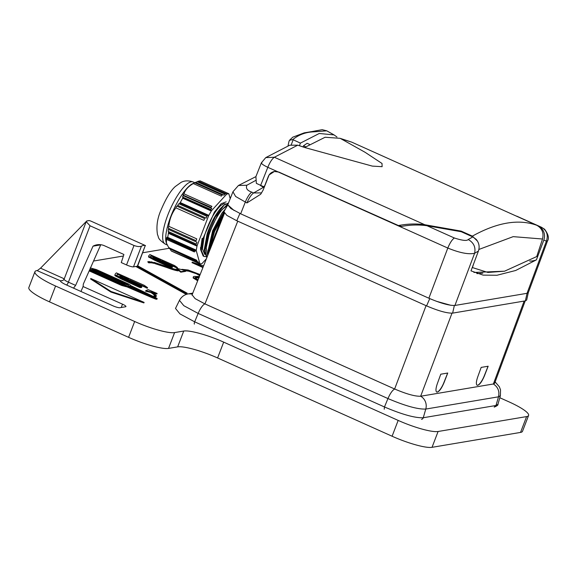 <?xml version="1.0" encoding="UTF-8"?>
<svg xmlns="http://www.w3.org/2000/svg" width="577" height="577" viewBox="0 0 577 577"><rect width="100%" height="100%" fill="white"/><g stroke="black" fill="none" stroke-linecap="round" stroke-linejoin="round"><path stroke-width="0.87" d="M494.698 383.114L493.378 383.986L420.655 396.233C415.173 396.471 406.518 394.062 394.69 389.021L204.885 303.884L195.12 298.634L192.098 294.84M477.706 376.976L481.175 367.405L488.149 366.229L484.435 375.843C481.723 382.162 479.299 385.313 477.15 385.292C475.953 384.383 476.133 381.606 477.706 376.976M447.745 373.031L444.03 382.645C441.326 388.97 438.895 392.115 436.746 392.1C435.548 391.184 435.729 388.415 437.301 383.777L440.77 374.206L447.745 373.031M488.077 366.2L484.291 375.778A10.054 2.892 -65.8 0 1 477.049 385.234M436.645 392.043A10.054 2.892 -65.8 0 0 443.886 382.58L447.68 373.002M472.808 236.916L468.207 239.52C466.916 241.078 462.292 240.566 454.337 237.984L427.045 225.744L461.239 231.723L472.808 236.916L476.14 239.318C479.083 242.816 479.84 246.74 478.405 251.096L471.005 270.865L483.129 275.128L496.97 275.258L515.694 270.483L536.422 259.852L543.815 240.082C545.258 235.719 544.5 231.795 541.551 228.304L538.218 225.903L517.857 216.649L541.111 227.086M468.207 239.52C473.717 242.621 475.852 247.201 474.611 253.253C468.683 254.645 459.746 252.914 447.802 248.052L428.877 298.222C440.741 303.286 449.425 305.695 454.921 305.457L527.039 293.311L546.397 241.164L543.815 240.082M516.725 216.144L517.857 216.649M428.877 298.222L240.659 213.8L230.865 208.528L227.756 204.849L232.942 191.78L235.632 196.476L246.927 202.945L260.667 194.261L263.083 190.172L269.134 174.918L274.371 171.484C271.486 172.076 269.445 173.778 268.255 176.612L264.677 185.852L263.66 186.703L264.518 186.559M454.337 237.984C452.043 239.65 449.865 243.011 447.802 248.052L277.256 171.549L274.371 171.484L278.85 172.069L400.452 226.617C409.576 224.821 418.44 224.532 427.045 225.744M263.66 186.703L256.361 183.371L255.907 176.62L238.431 185.498L246.869 185.231C245.593 188.29 247.23 190.59 251.788 192.134L253.613 192.949L263.364 187.345M232.964 191.73L238.431 185.498M528.337 292.553L527.039 293.311M547.486 240.97L546.397 241.164C548.46 234.969 546.787 230.317 541.363 227.201L538.218 225.903M246.927 202.945C249.069 197.947 251.298 194.615 253.613 192.949L261.669 192.891M536.422 259.852A20.368 19.156 80.4 0 1 529.722 261.107M472.26 267.512L487.897 272.452L504.55 271.197L536.733 256.556L542.51 239.015L513.184 236.642L478.881 249.459M472.498 267.375L473.674 263.732M304.714 147.481L325.096 137.254L340.149 138.321L365.075 152.285L382.017 163.471L382.111 166.688L372.316 166.104L304.649 147.503L297.761 145.173L289.69 145.224L265.766 157.608L274.349 157.247L297.761 145.173M340.949 138.768L351.746 142.144L536.776 225.282C542.084 228.312 543.996 232.892 542.51 239.015M424.787 224.727L274.349 157.247C272.055 158.92 269.877 162.274 267.815 167.316L398.447 225.549C407.528 223.804 416.305 223.53 424.787 224.727L461.211 231.125L472.368 236.13L477.54 241.2M260.422 185.491L264.078 187.669M304.317 147.351L298.547 145.39M299.441 145.714L300.408 143.125L319.24 133.482L334.047 134.903L336.968 136.994M300.408 143.125L292.755 139.584L289.51 140.276L288.962 141.488M288.01 145.931L288.969 141.495M292.755 139.584C298.915 134.636 305.947 132.054 313.852 131.837L312.215 131.52L322.175 129.674L326.755 130.82L334.047 134.903M260.58 185.563L267.815 167.316C262.333 164.669 260.393 163.06 262.008 162.483M255.907 176.62L261.381 162.808L265.766 157.608M461.211 231.125L459.775 231.456M398.447 225.549L401.505 226.4M398.39 225.694L401.174 226.465M309.474 144.351L307.108 143.291L303.473 145.815L303.048 146.846M303.473 145.815L305.687 146.81M171.456 251.103L200.003 263.913A1.435 0.411 114.2 0 1 199.916 263.783L196.267 250.627A1.435 0.411 114.2 0 1 196.274 250.173L197.002 246.134A1.435 0.411 114.2 0 1 197.19 245.485L208.499 216.036A1.435 0.411 114.2 0 1 208.816 215.365L211.305 211.031A1.435 0.411 114.2 0 1 211.665 210.518L226.617 194.225A1.435 0.411 114.2 0 1 226.927 194.009L228.687 193.713A1.435 0.411 114.2 0 1 228.766 193.721L200.219 180.911M200.003 263.913A1.435 0.411 114.2 0 0 200.089 263.92L201.849 263.624A1.435 0.411 114.2 0 0 202.159 263.408L206.393 258.799M230.201 198.69L228.86 193.85A1.435 0.411 114.2 0 0 228.766 193.721M228.687 193.713L200.147 180.904L198.38 181.207L195.581 182.411L223.991 195.156L224.915 194.146L197.168 181.697M183.94 193.807L211.932 206.364L211.002 207.374L182.931 195.033L183.94 193.807C185.39 189.638 188.52 186.227 193.338 183.573L221.33 196.122L222.253 195.113L194.795 182.801L196.101 182.159M211.665 210.518L183.003 197.659L183.104 197.024L182.476 196.995L183.544 195.055L182.931 195.033M183.371 195.718L211.781 208.456L210.85 209.473L182.476 196.995M208.816 215.365L180.269 202.563L183.003 197.659M180.269 202.563L179.159 203.897L206.905 216.346L206.205 218.171L177.795 205.434L177.125 206.234L204.583 218.553L203.883 220.378L175.891 207.828C171.845 213.238 169.479 219.411 168.794 226.328L196.779 238.885L196.079 240.717L168.621 228.398L168.296 227.569L168.765 226.321M197.19 245.485L168.527 232.632L168.188 230.771L168.621 228.398M168.542 229.466L196.973 242.217L196.274 244.049L168.52 231.601M196.274 250.173L167.734 237.371L168.527 232.632M196.086 182.166L192.855 183.565A34.05 9.787 114.2 0 0 170.85 216.317A34.05 9.787 114.2 0 0 166.277 242.83L168.736 247.656L196.728 260.213L196.952 261.028L169.494 248.716L169.039 247.583M199.916 263.783L171.254 250.93L198.553 262.831L198.322 262.016L169.494 248.716M166.457 243.371L166.443 239.39L194.435 251.947L194.211 251.125L166.941 238.525L195.343 251.269L195.12 250.454L167.373 238.005L167.734 237.371M176.454 206.314L177.125 206.234L176.454 206.314L175.891 207.828M178.473 203.969L179.159 203.897L178.473 203.969L177.795 205.434M193.728 183.277L194.795 182.801M170.799 250.382L170.338 249.242M166.746 238.813L166.349 238.034M166.407 238.085L166.443 239.39M167.373 238.005L166.948 237.219M167.02 237.27L166.941 238.525M223.249 216.296A11.266 3.238 114.2 0 0 219.368 223.746L209.92 248.362A11.266 3.238 114.2 0 0 208.384 253.765M225.621 203.941L223.883 203.695L220.941 205.347C214.247 211.759 208.686 222.145 204.244 236.491L202.433 248.875L204.698 254.378M222.859 206.155L220.537 208.448C215.271 214.68 210.793 223.212 207.107 234.038L204.301 249.394M227.648 205.383L222.441 209.271C217.183 215.481 212.704 224.006 209.004 234.839L206.227 247.879L207.706 255.474M225.571 208.795L221.878 213.202L212.639 230.764L208.059 250.844L208.182 254.284M224.359 213.23L214.543 231.557L210.172 247.706M226.198 201.842L221.164 203.739L214.406 212.084L202.945 238.654L201.395 250.584L203.977 256.419L205.657 256.657M228.326 203.429L218.156 213.8L208.218 235.149L205.181 249.401L206.891 257.53M223.926 212.545L213.901 231.485L208.932 251.32M202.145 238.315L200.572 249.509L203.183 256.065L203.977 256.419M228.492 202.996L224.215 205.001L215.25 216.959L207.41 234.817L204.337 251.197L206.826 257.695M225.059 209.703L213.101 231.153L208.102 252.877M234.125 210.54L227.8 204.885L223.912 211.716L226.84 215.38L236.772 220.746L239.931 213.468M450.846 305.298L436.464 301.302M528.352 292.373L526.671 300.047L525.358 300.869L452.628 313.123C447.132 313.354 438.448 310.945 426.583 305.889L236.772 220.746M187.114 293.145L185.325 292.9L185.022 293.686L186.811 293.938L187.114 293.145L137.744 265.838M185.325 292.9L137.146 266.249M185.022 293.686L135.811 266.473M88.072 220.695L86.738 221.128A37.354 10.739 114.2 0 1 88.072 220.695A37.354 10.739 114.2 0 1 88.461 220.63L89.63 220.645A37.354 10.739 114.2 0 0 88.461 220.63M100.968 244.742A14.367 13.509 -99.6 0 0 100.715 244.872L93.02 246.17A14.367 13.509 -99.6 0 1 97.015 244.785A14.367 13.509 -99.6 0 1 104.466 245.759L123.298 254.205A4.313 4.053 -99.6 0 1 123.889 254.536L121.264 262.571L126.536 264.937A5.748 1.039 -159 0 0 133.482 266.862L137.333 266.221A5.748 1.039 -159 0 0 137.672 266.026L145.274 245.521L137.333 266.221M86.738 221.128L86.204 221.655L90.062 225.787L134.001 245.492C137.268 246.653 139.742 246.877 141.43 246.17A37.354 10.739 -65.8 0 1 145.274 245.521M520.533 432.418L526.606 416.587A33.04 5.965 21 0 0 528.582 415.476L522.502 431.307A33.04 5.965 21 0 1 520.533 432.418L432.029 447.326A33.04 5.965 21 0 1 392.093 436.234L217.594 357.964A33.04 5.965 21 0 0 177.658 346.878L168.52 348.414A33.04 5.965 21 0 1 128.584 337.329L49.492 301.85A34.476 6.224 21 0 1 28.85 287.548L34.923 271.724A34.476 6.224 21 0 1 36.986 270.563L60.426 280.783L62.821 280.559L64.119 279.181A7.184 1.298 -159 0 0 68.418 282.167A2.871 0.829 -65.8 0 1 66.449 284.966L112.897 305.796A5.748 1.039 21 0 0 119.843 307.729L125.613 306.755A5.748 1.039 21 0 0 125.952 306.56A5.748 1.039 21 0 0 122.512 304.18L82.973 286.495M93.546 261.035L123.406 256.008M142.771 252.748L169.335 248.269M34.923 271.724A34.476 6.224 21 0 0 55.572 286.019L134.657 321.497A33.04 5.965 21 0 0 174.593 332.583L183.731 331.047A33.04 5.965 21 0 1 223.674 342.132L398.166 420.409A33.04 5.965 21 0 0 438.102 431.495L526.606 416.587M528.582 415.476A33.04 5.965 21 0 0 508.799 401.772L499.812 397.741M230.966 196.764L229.956 197.796M230.475 198.005L230.915 196.887M90.935 221.121L89.63 220.645M86.824 220.904L40.534 268.168L37.469 270.483M121.278 277.039L123.536 276.996L127.481 279.153M119.526 276.902L119.72 276.397L119.627 276.996L125.692 279.838L125.858 279.225L136.41 284.194L135.465 284.31L116.792 275.568L117.557 273.714L123.37 276.304L119.735 276.376L125.858 279.218L125.707 279.809M116.561 275.467L117.355 274.241L122.043 276.333M154.434 258.316L156.23 258.28L159.584 260.083M150.193 256.96L150.878 255.899L154.78 257.63M128.621 286.365L148.931 295.381M92.962 271.277L95.061 270.923L97.311 271.666L124.798 284.266M125.375 283.639L128.231 285.298M89.522 270.245L93.258 269.61L95.76 270.353M122.216 284.67L125.404 284.367M124.935 277.003L128.556 279.138L125.995 279.181L120.175 276.534L123.738 276.47L124.935 277.003L124.733 277.53M123.536 276.996L123.738 276.47M126.197 280.04L126.37 279.593M119.735 276.376L119.511 276.91M117.355 274.241L117.557 273.714M139.374 286.322L135.797 284.475L136.706 284.36L139.93 286.242L139.374 286.322M136.511 284.865L136.706 284.36M135.458 284.396L120.413 277.458L135.422 284.504M115.032 274.263L115.198 275.82L121.668 279.189L121.87 278.662L139.504 286.776L140.665 287.108L141.581 286.682L127.935 279.91L129.681 279.874L146.349 287.404L147.409 287.534L144.257 285.334L116.345 272.863L115.032 274.263L115.047 275.02L121.87 278.662M121.668 279.189L122.043 278.749M129.024 280.415L147.207 288.06M147.135 288.248L147.409 287.534M129.479 280.4L129.681 279.874M121.841 279.275L139.302 287.303L140.463 287.635L140.665 287.108M140.463 287.635L141.567 287.469L141.581 286.682M149.299 261.965L149.457 261.547L151.578 262.412L149.457 261.547M149.825 262.42L151.376 262.939L151.578 262.412M150.561 262.867L150.763 262.34M151.253 262.218L151.419 261.799L153.9 262.802L151.419 261.799M151.535 262.528L153.691 263.336L153.9 262.802M152.479 263.098L152.681 262.571M153.331 257.811L156.432 257.753L160.658 260.068L158.386 260.112L153.331 257.811M156.23 258.28L156.432 257.753M157.413 258.813L157.622 258.28M156.115 257.609L153.028 257.746L167.575 264.54L166.775 264.648L150.417 256.981L151.08 255.366L156.115 257.609M150.878 255.899L151.08 255.366M158.61 260.883L158.754 260.501M158.062 260.681L158.264 260.148L158.134 260.667M158.076 260.638L158.257 260.162M152.847 258.222L152.934 257.674L152.725 258.207M152.739 258.179L152.927 257.688M170.179 266.386L167.07 264.793L167.835 264.699L170.179 266.386M167.669 265.124L167.835 264.699M167.885 265.333L153.821 258.748L167.885 265.333M148.743 255.784L148.549 256.981L154.578 260.205L154.78 259.679L170.302 266.819L171.412 267.137L172.198 266.74L160.24 260.804L161.719 260.775L176.324 267.375L177.334 267.497L174.564 265.557L149.926 254.558L148.743 255.784L148.758 256.455L154.78 259.679M154.578 260.205L154.946 259.758M161.329 261.309L177.132 268.024M177.067 268.204L177.334 267.497M161.517 261.302L161.719 260.775M154.744 260.285L170.1 267.346L171.21 267.663L171.412 267.137M171.21 267.663L172.177 267.519L172.198 266.74M148.051 261.504L147.849 262.03L148.823 262.867L149.667 262.838L149.869 262.311L148.051 261.504L149.025 262.34L149.869 262.311M148.924 262.874L149.126 262.347M148.823 262.867L149.025 262.34M153.835 262.766L153.994 262.347L167.135 267.036C172.018 268.889 175.754 270 178.343 270.368L177.478 269.647C175.271 269.43 171.852 268.442 167.207 266.668L153.994 262.347M153.857 262.917L155.069 263.653L155.271 263.126M155.069 263.653L166.933 267.562C171.816 269.423 175.552 270.534 178.134 270.894L178.343 270.368M199.418 276.376L196.274 276.506C193.98 276.246 192.992 276.542 193.302 277.393L193.1 277.926L197.673 280.775M193.1 277.926L193.302 277.393L197.882 280.249M199.793 275.424L199.93 275.07L196.425 273.166L189.076 270.692L184.525 270.058L184.388 270.411M184.323 270.584L188.874 271.219L196.223 273.693L199.729 275.597M181.762 269.683L181.899 269.329L184.525 270.058M200.14 274.544L188.124 270L181.899 269.329M198.034 279.867L195.055 277.616M195.177 277.999C194.932 277.335 195.841 277.104 197.904 277.321L199.224 277.349M194.976 278.525C194.73 277.862 195.639 277.631 197.702 277.847L199.022 277.876M146.428 290.794L145.57 291.161L145.772 290.635L157.117 293.448L148.109 289.64L145.772 290.635M153.597 293.152L156.915 293.974L157.117 293.448M156.915 293.974L153.605 292.575M145.57 291.161L150.655 292.431L150.857 291.904L150.64 292.416M150.857 291.904L150.655 292.431L151.03 291.94L150.828 292.467L151.693 292.676M153.186 292.871L151.765 292.489L153.186 292.871M152.58 293.051L152.378 293.578L151.636 293.066L151.765 292.489M152.378 293.578L153.215 293.787M153.886 294.09L153.684 294.616L153.093 294.111L153.294 293.585L155.35 294.515L153.294 293.585M153.684 294.616L154.254 294.782M154.586 295.835L156.237 296.189L154.759 295.301L154.557 295.828M155.826 296.636L156.324 295.878M154.34 294.551L154.441 295.482L154.643 294.955L156.194 295.482L155.855 295.027L154.34 294.551L154.643 294.955M153.922 295.864L153.72 296.398L155.155 297.054L155.913 296.405L153.922 295.864L155.913 296.405M155.155 297.054L155.364 296.528M120.643 283.35L93.164 270.75L95.263 270.397L97.52 271.132L123.629 282.845L125 283.733L122.901 284.093L120.643 283.35M92.616 270.505L120.434 283.386L123.449 284.338L125.548 283.985L97.729 271.096L94.715 270.151L92.616 270.505L92.32 271.082M130.95 286.423L155.545 298.085L129.385 286.877L127.769 286.012L129.154 285.781L130.95 286.423L130.748 286.949M152.811 297.083L152.984 296.643M128.952 286.307L129.154 285.781M122.454 284.778L89.724 269.711L93.467 269.084L95.703 269.704L127.438 283.942L128.433 284.771L124.697 285.399L122.454 284.778M89.175 270.887L121.552 285.427L126.327 286.747L126.803 286.178L155.761 298.533L156.987 298.749L156.98 298.367L153.576 296.564L130.503 285.456L130.294 285.99M89.406 270.368L121.754 284.894L126.803 286.178M90.185 267.966L90.798 268.406L90.236 268.5M130.251 285.622L130.265 285.593C130.871 285.37 130.164 284.778 128.137 283.826L96.409 269.589L90.329 267.944M126.601 286.704L151.297 297.364L155.559 299.059L156.785 299.275L156.778 298.9M156.785 299.275L156.98 298.367M151.297 297.364L151.499 296.838M128.534 287.461L128.736 286.935M90.813 278.489L90.611 279.016L110.892 292.049L111.094 291.515L144.113 302.398L90.813 278.489L111.094 291.515M110.892 292.049L143.911 302.925L144.113 302.398M202.924 267.54L192.011 262.65L192.213 262.124L203.587 265.867M203.133 267.014L192.213 262.124M176.995 268.363L176.793 268.889L180.76 272.193L185.686 271.356L185.888 270.829L176.995 268.363L180.962 271.659L185.888 270.829M180.76 272.193L180.962 271.659M147.121 290.967L146.883 291.486M80.939 291.464L83.131 286.517L83.312 284.093L100.715 244.872M90.062 225.787L68.418 282.167L75.616 285.391L93.02 246.17M75.616 285.391L73.51 288.132M421.498 419.364A2.409 2.265 -99.6 0 0 423.266 417.741L495.989 405.494L497.929 404.326C498.283 405.004 497.049 405.934 494.215 407.117L495.989 405.494L498.499 396.817C499.689 391.293 497.98 387.016 493.378 383.986L524.132 301.079M497.929 404.326L500.396 395.678L498.499 396.817L425.783 409.064A10.775 10.134 -99.6 0 0 420.655 396.233L451.993 313.188M384.217 409.223L384.477 406.973C402.147 414.502 415.079 418.094 423.266 417.741L425.783 409.064C417.798 409.41 405.184 405.905 387.953 398.563C390.24 393.341 392.483 390.16 394.69 389.021M194.42 324.086A2.409 0.692 -65.8 0 1 194.68 321.836L384.477 406.973L387.953 398.563L198.156 313.426A10.775 3.101 -65.8 0 1 204.885 303.884M179.454 300.365L175.495 308.435L179.974 313.91L194.68 321.836L198.156 313.426L183.818 305.695L179.454 300.357C181.546 296.643 184.575 294.472 188.535 293.844L192.429 293.996M204.943 303.913L237.753 221.186M394.632 388.999L426.064 305.659M478.405 251.096L474.611 253.253L454.921 305.457M240.659 213.8L245.261 202.195A10.775 3.101 -65.8 0 1 251.788 192.134M255.791 180.392L246.869 185.231M476.919 273.635L482.819 273.202M536.776 225.282C518.629 218.762 497.158 222.376 472.368 236.13M264.042 186.638L264.273 187.172M313.852 131.837L326.755 130.82M293.152 139.807L291.27 144.712M226.927 194.009L198.38 181.207M226.617 194.225L197.954 181.366M211.305 211.031L182.758 198.228M208.499 216.036L179.836 203.176M197.002 246.134L168.462 233.332M196.267 250.627L167.604 237.767M193.172 181.986C185.707 179.382 181.596 182.181 181.12 182.339L175.271 186.544C170.72 190.54 165.945 198.423 160.954 210.201C157.283 218.467 156.143 226.667 157.528 234.789C159.036 237.234 156.771 238.38 165.303 244.114A34.05 9.787 -65.8 0 1 167.835 214.969A34.05 9.787 -65.8 0 1 193.172 181.986L194.81 182.721M219.368 223.746L220.154 224.1M209.92 248.362L210.439 248.593M202.945 238.654L203.854 237.962M208.218 235.149L209.004 234.839M213.901 231.485L214.543 231.557M207.107 234.038L207.41 234.817M212.639 230.764L213.101 231.153M525.358 300.869L527.111 293.152M452.628 313.123L454.359 305.522M426.583 305.889L429.75 298.612M141.43 246.17L133.482 266.862M49.492 301.85L55.572 286.019M128.584 337.329L134.657 321.497M168.52 348.414L174.593 332.583M177.658 346.878L183.731 331.047M217.594 357.964L223.674 342.132M392.093 436.234L398.166 420.409M432.029 447.326L438.102 431.495M40.534 268.168L64.263 278.814M60.426 280.783A10.054 1.818 21 0 0 66.449 284.966M115.198 275.82L115.4 275.294M114.845 275.546L115.047 275.02M146.147 287.937L146.349 287.404M139.302 287.303L139.504 286.776M148.895 257.241L149.097 256.715M148.549 256.981L148.758 256.455M176.122 267.901L176.324 267.375M170.1 267.346L170.302 266.819M166.933 267.562L167.135 267.036M196.223 273.693L196.425 273.166M188.874 271.219L189.076 270.692M197.702 277.847L197.904 277.321M151.636 293.066L151.838 292.539M123.428 283.379L123.629 282.845M97.311 271.666L97.52 271.132M95.061 270.923L95.263 270.397M94.166 272.084L94.325 271.673M120.276 283.805L120.434 283.386M123.247 284.865L123.449 284.338M129.262 286.452L129.464 285.925M127.236 284.468L127.438 283.942M95.501 270.238L95.703 269.704M93.258 269.61L93.467 269.084M89.824 271.19L90.026 270.663M155.559 299.059L155.761 298.533M127.156 286.985L127.358 286.459M121.552 285.427L121.754 284.894M126.327 286.747L126.529 286.221M179.368 271.031L179.57 270.505M178.43 270.245L178.632 269.719M121.242 307.491L122.512 304.18M134.001 245.492L126.536 264.937M500.396 395.678L500.526 389.879L499.365 386.814L495.145 381.902M188.542 293.844L192.768 293.138M224.431 213.317L191.99 295.114M525.214 300.898L494.597 383.388M541.414 227.223L544.58 229.22C548.366 234.334 549.333 238.258 547.479 240.984L528.33 292.582M312.265 131.513L304.216 132.854L292.755 137.189L289.51 140.276M340.264 138.386L351.746 142.144M504.55 271.197L473.912 272.445M165.303 244.114L167.099 244.915M200.529 247.475L200.572 249.509M222.672 206.321L224.215 205.001M204.294 249.163L204.337 251.197M230.504 197.348L230.115 198.365M145.491 245.593L90.863 221.085M86.204 221.655L64.119 279.181M125.858 279.225L125.656 279.751M147.337 288.219L147.539 287.692M141.617 287.44L141.827 286.913M177.254 268.175L177.456 267.649M172.227 267.483L172.429 266.956M156.1 296.607L156.302 296.08M156.966 299.189L157.168 298.662"/></g></svg>
